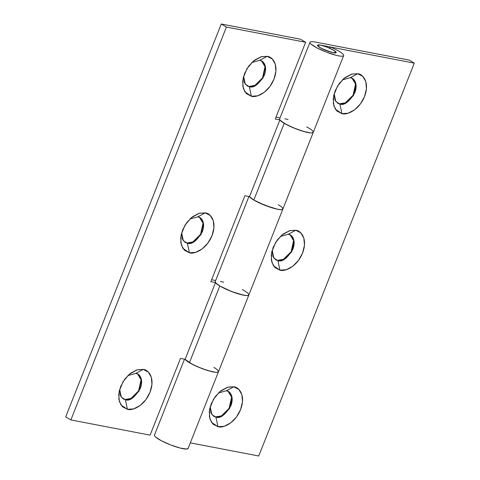 <?xml version="1.0" encoding="UTF-8"?>
<svg xmlns="http://www.w3.org/2000/svg" width="480" height="480" viewBox="0 0 480 480"><rect width="100%" height="100%" fill="white"/><g stroke="black" fill="none" stroke-linecap="round" stroke-linejoin="round"><path stroke-width="0.72" d="M337.536 103.152L339.87 104.082L337.746 103.284L334.95 100.068L334.152 93.678L335.808 101.526L339.87 104.082L341.928 113.64L335.4 109.212L333.348 103.578L333.678 95.61L337.512 86.052L343.752 78.606L351.858 74.076L357.726 73.74L350.316 77.688L342.3 79.944L350.316 77.688L357.726 73.74L362.76 76.338L365.82 81.582L366.444 88.668L364.542 96.516L360.402 103.938L354.648 109.794L348.162 113.202L341.928 113.64L336.9 111.042L333.84 105.798L333.216 98.718L335.118 90.864L339.258 83.448L345.012 77.586L351.498 74.178L357.726 73.74C362.352 73.764 370.188 81.714 364.542 96.516C358.494 111.246 345.918 115.272 341.928 113.64L339.87 104.082C344.172 105.714 349.158 101.94 354.828 92.754C358.56 82.962 353.376 77.706 350.316 77.688L352.44 78.486L355.986 84.288L353.52 95.466L345.846 103.056L339.87 104.082L339.438 103.83C342.126 104.346 344.928 103.494 347.85 101.286C350.772 99.072 352.95 96.144 354.396 92.502C355.836 88.854 356.118 85.56 355.242 82.62M275.556 259.686L277.89 260.616L275.772 259.818L272.976 256.602L272.178 250.212M280.314 236.484L288.342 234.222L280.326 236.472M272.178 250.23L273.828 258.054L277.89 260.616L279.954 270.174L273.42 265.74L271.368 260.112L271.704 252.144L275.532 242.58L281.778 235.134L289.884 230.604L295.752 230.274L288.342 234.222L295.752 230.274L300.78 232.872L303.846 238.116L304.47 245.196L302.568 253.05L298.422 260.466L292.674 266.328L286.188 269.736L279.954 270.174L274.926 267.576L271.866 262.332L271.236 255.246L273.144 247.398L277.284 239.976L283.038 234.12L289.524 230.712L295.752 230.274C300.372 230.298 308.214 238.242 302.568 253.05C296.52 267.774 283.944 271.8 279.954 270.174L277.89 260.616C282.198 262.248 287.184 258.474 292.848 249.288C296.586 239.49 291.402 234.234 288.342 234.222L290.466 235.014L294.012 240.816L291.546 252L283.872 259.59L277.89 260.616L277.464 260.358C280.152 260.874 282.954 260.028 285.876 257.814C288.798 255.606 290.976 252.678 292.422 249.03C293.862 245.388 294.144 242.094 293.262 239.154M213.582 416.22L215.916 417.144L213.798 416.352L211.002 413.13L210.204 406.746M218.334 393.012L226.368 390.75L218.352 393.006M210.204 406.758L211.854 414.588L215.916 417.144L217.98 426.708L211.446 422.274L209.394 416.64L209.724 408.672L213.558 399.114L219.798 391.668L227.91 387.138L233.778 386.802L226.368 390.75L233.778 386.802L238.806 389.406L241.866 394.644L242.496 401.73L240.594 409.578L236.448 417L230.7 422.862L224.214 426.27L217.98 426.708L212.952 424.104L209.892 418.866L209.262 411.78L211.164 403.932L215.31 396.51L221.058 390.648L227.544 387.24L233.778 386.802C238.398 386.832 246.24 394.776 240.594 409.578C234.546 424.308 221.964 428.334 217.98 426.708L215.916 417.144C220.224 418.782 225.21 415.002 230.874 405.816C234.612 396.024 229.422 390.768 226.368 390.75L228.486 391.548L232.038 397.35L229.572 408.528L221.892 416.118L215.916 417.144L215.484 416.892C218.172 417.408 220.98 416.562 223.896 414.348C226.818 412.134 229.002 409.206 230.442 405.564C231.888 401.916 232.17 398.628 231.288 395.682M329.076 47.97L333.606 50.226L336.168 52.626L332.64 52.62L326.58 50.706L320.334 47.802L317.466 45.222L320.358 45.096L414.294 63.138L320.358 45.096C318.48 44.736 317.514 44.802 317.448 45.294C317.382 45.792 318.24 46.566 320.028 47.622A10.056 1.746 -158.4 0 1 317.628 45.042A10.056 1.746 -158.4 0 1 324.222 46.134A10.056 1.746 -158.4 0 1 333.606 50.226L336.048 52.134L335.382 52.956L331.824 52.422L321.414 48.39L318.072 46.254L317.67 45.018L320.358 45.096L327.048 47.142L333.606 50.226A10.056 1.746 -158.4 0 1 336 52.806A10.056 1.746 -158.4 0 1 329.412 51.714A10.056 1.746 -158.4 0 1 320.028 47.622L326.58 50.706L333.276 52.752C335.148 53.112 336.12 53.046 336.186 52.554C336.252 52.062 335.388 51.282 333.606 50.226A10.056 1.746 -158.4 0 0 329.076 47.97L330.882 47.208A18.102 3.144 -158.4 0 1 339.036 51.27A18.102 3.144 -158.4 0 1 343.59 55.692A18.102 3.144 -158.4 0 1 325.722 51.87A18.102 3.144 -158.4 0 1 309.948 42.402A18.102 3.144 -158.4 0 1 315.192 42.036L409.128 60.072L414.294 63.138L258.744 456L414.294 63.138L409.128 60.072L315.192 42.036C312.72 41.562 311.106 41.514 310.356 41.892C309.606 42.276 309.846 43.014 311.076 44.118L317.094 47.964L326.394 52.134L335.832 55.224C338.718 55.956 340.848 56.28 342.234 56.184C343.62 56.088 344.022 55.596 343.44 54.702C342.858 53.808 341.388 52.662 339.036 51.27A18.102 3.144 21.6 0 0 330.882 47.208L329.076 47.97M154.404 435.264A18.102 3.144 21.6 0 0 170.172 444.738A18.102 3.144 21.6 0 0 188.04 448.56M213.87 367.404A18.102 3.144 -158.4 0 1 218.424 371.826A18.102 3.144 -158.4 0 1 202.194 368.634A18.102 3.144 -158.4 0 1 185.028 359.28M215.16 281.874A18.102 3.144 21.6 0 0 219.804 285.978A18.102 3.144 21.6 0 0 237.534 293.616A18.102 3.144 21.6 0 0 248.82 295.068M278.28 204.732A18.102 3.144 -158.4 0 1 282.846 209.124A18.102 3.144 -158.4 0 1 271.56 207.678A18.102 3.144 -158.4 0 1 253.83 200.04A18.102 3.144 -158.4 0 1 249.468 196.656M279.57 119.13A18.102 3.144 21.6 0 0 295.338 128.604A18.102 3.144 21.6 0 0 313.206 132.426M190.314 442.86L258.744 456L190.314 442.86M154.812 434.76C154.062 435.138 154.302 435.882 155.526 436.986L161.55 440.832L170.85 445.002L180.288 448.086L186.69 449.052L188.148 448.338M242.34 289.596A18.102 3.144 -158.4 0 1 248.844 295.02A18.102 3.144 -158.4 0 1 237.66 293.658A18.102 3.144 -158.4 0 1 219.804 285.978L228.324 290.202L238.092 293.79L245.82 295.536C247.782 295.734 248.808 295.506 248.892 294.858L247.446 295.59L243.654 295.212L231.606 291.534L219.804 285.978L216.288 283.524L215.166 281.796M185.016 359.28L191.928 364.098L201.228 368.268L210.666 371.352C213.552 372.09 215.682 372.414 217.068 372.318L218.526 371.604M306.75 126.93A18.102 3.144 -158.4 0 1 313.254 132.354A18.102 3.144 -158.4 0 1 302.064 130.986A18.102 3.144 -158.4 0 1 284.214 123.306L253.83 200.04L259.212 202.854L272.118 207.852L277.68 209.274L281.472 209.646L282.918 208.914L281.472 209.646L277.68 209.274L265.632 205.596L253.83 200.04L249.432 196.608M279.978 118.626C279.228 119.004 279.468 119.748 280.692 120.852L286.716 124.698L296.016 128.868L305.454 131.952C308.34 132.69 310.47 133.014 311.856 132.918L313.308 132.204M215.484 416.892L221.466 415.866L229.14 408.276L231.606 397.092L228.06 391.296M277.464 260.358L283.44 259.332L291.114 251.742L293.58 240.564L290.034 234.762M339.438 103.83L345.414 102.798L353.088 95.214L355.56 84.03L352.008 78.228M246.996 85.77L249.324 86.7L247.206 85.902L244.41 82.68L243.612 76.296M251.748 62.568L259.776 60.3L251.76 62.556M243.612 76.308L245.262 84.138L249.324 86.7L251.388 96.258L244.854 91.824L242.808 86.196L243.138 78.228L246.966 68.664L253.212 61.218L261.318 56.688L267.186 56.358L259.776 60.3L267.186 56.358L260.958 56.796L254.472 60.204L248.718 66.06L244.578 73.482L242.67 81.33L243.3 88.416L246.36 93.654L251.388 96.258L257.622 95.82L264.108 92.412L269.856 86.55L274.002 79.134L275.904 71.28L275.28 64.194L272.214 58.956L267.186 56.358C271.806 56.382 279.648 64.326 274.002 79.134C267.954 93.858 255.378 97.884 251.388 96.258L249.324 86.7C253.632 88.332 258.618 84.558 264.288 75.366C268.02 65.574 262.836 60.318 259.776 60.3L261.9 61.098L265.446 66.9L262.98 78.084L255.306 85.668L249.324 86.7L248.886 86.442M185.016 242.304L187.35 243.228L185.232 242.43L182.436 239.214L181.638 232.83L183.288 240.672L187.35 243.228L189.414 252.786L182.88 248.358L180.828 242.724L181.158 234.756L184.992 225.198L191.238 217.752L199.344 213.222L205.212 212.886L197.802 216.834L189.786 219.09L197.802 216.834L205.212 212.886L198.978 213.324L192.492 216.732L186.744 222.594L182.598 230.01L180.696 237.864L181.326 244.944L184.386 250.188L189.414 252.786L195.648 252.348L202.134 248.94L207.882 243.084L212.028 235.662L213.93 227.814L213.3 220.728L210.24 215.49L205.212 212.886C209.832 212.91 217.674 220.86 212.028 235.662C205.98 250.392 193.398 254.418 189.414 252.786L187.35 243.228C191.658 244.866 196.644 241.086 202.308 231.9C206.046 222.108 200.856 216.852 197.802 216.834L199.92 217.632L203.472 223.434L201.006 234.612L193.332 242.202L187.35 243.228L186.912 242.97M123.042 398.832L125.376 399.762L123.258 398.964L120.462 395.748L119.664 389.358L121.314 397.2L125.376 399.762L127.44 409.32L120.906 404.892L118.854 399.258L119.184 391.29L123.018 381.726L129.258 374.28L137.37 369.75L143.238 369.42L135.828 373.368L127.812 375.618L135.828 373.368L143.238 369.42L137.004 369.858L130.518 373.266L124.77 379.122L120.624 386.544L118.722 394.392L119.346 401.478L122.412 406.722L127.44 409.32L133.668 408.882L140.154 405.474L145.908 399.612L150.048 392.196L151.956 384.348L151.326 377.262L148.266 372.018L143.238 369.42C147.858 369.444 155.694 377.388 150.048 392.196C144.006 406.92 131.424 410.946 127.44 409.32L125.376 399.762C129.678 401.394 134.664 397.62 140.334 388.434C144.072 378.636 138.882 373.38 135.828 373.368L137.946 374.16L141.498 379.962L139.032 391.146L131.352 398.736L125.376 399.762L124.944 399.504L130.926 398.478L138.6 390.888L141.066 379.71L137.514 373.908M220.404 281.442A18.102 3.144 -158.4 0 1 223.644 282.192M215.478 282.648L219.804 285.978A18.102 3.144 -158.4 0 1 215.478 282.648L185.094 359.382A18.102 3.144 21.6 0 0 189.426 362.712L219.804 285.978L189.426 362.712A18.102 3.144 21.6 0 0 207.282 370.386A18.102 3.144 21.6 0 0 218.466 371.754M284.808 118.77A18.102 3.144 -158.4 0 1 288.048 119.526M313.302 132.186C313.212 132.834 312.186 133.062 310.224 132.87L302.502 131.118L292.734 127.53L284.214 123.306A18.102 3.144 -158.4 0 1 279.882 119.976L249.498 196.71A18.102 3.144 21.6 0 0 253.83 200.04A18.102 3.144 21.6 0 0 271.446 207.642A18.102 3.144 21.6 0 0 282.822 209.166M249.534 196.626L244.884 195.738L210.858 281.676L215.406 282.546L210.858 281.676L244.884 195.738L249.534 196.626M185.124 359.298L180.48 358.404L150.096 435.138L70.872 419.928L226.422 27.06L305.646 42.276L275.262 119.004L279.816 119.88L275.262 119.004L305.646 42.276L300.474 39.21L221.256 24L65.706 416.862L70.872 419.928L150.096 435.138L180.48 358.404L185.124 359.298M215.652 280.524L211.62 279.75L215.652 280.524M280.056 117.858L276.024 117.084L280.056 117.858M186.93 242.976L192.9 241.944L200.574 234.36L203.04 223.176L199.494 217.374M248.904 86.442L254.874 85.416L262.548 77.826L265.014 66.648L261.468 60.846M284.214 123.306L279.882 119.976L249.498 196.71L253.83 200.04L284.208 123.318M215.472 282.648L185.094 359.382A18.102 3.144 -158.4 0 0 189.426 362.712L197.946 366.93L207.714 370.524L215.436 372.27C217.404 372.462 218.43 372.234 218.514 371.586M65.706 416.862L221.256 24L226.422 27.06L70.872 419.928L65.706 416.862M226.422 27.06L305.646 42.276L300.474 39.21L221.256 24L226.422 27.06M333.678 95.61L333.756 95.226M271.704 252.144L271.782 251.76M209.724 408.672L209.808 408.288M154.44 435.126L184.506 359.178M188.1 448.452L343.644 55.59M215.202 281.664L248.916 196.512M279.606 118.992L309.984 42.264M243.138 78.228L243.216 77.838M181.158 234.756L181.242 234.372M119.184 391.29L119.268 390.906"/></g></svg>

